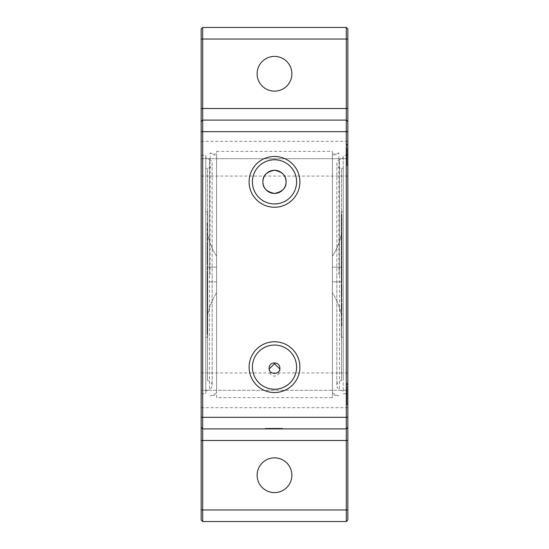 <?xml version="1.0" encoding="UTF-8"?>
<svg xmlns="http://www.w3.org/2000/svg" width="549" height="549" viewBox="0 0 549 549"><rect width="100%" height="100%" fill="white"/><g stroke="black" fill="none" stroke-linecap="round" stroke-linejoin="round"><path stroke-width="0.41" stroke-dasharray="2.75 2.06" d="M341.862 274.5L341.862 214.666L341.862 274.5M341.821 274.5L341.821 326.614L341.821 274.5M341.279 274.5L341.279 214.666L341.279 274.5M291.869 475.228A17.369 17.369 0 0 0 274.5 457.859A17.369 17.369 0 0 0 257.131 475.228A17.369 17.369 0 0 0 274.5 492.597A17.369 17.369 0 0 0 291.869 475.228M291.869 73.772A17.369 17.369 0 0 0 274.5 56.403A17.369 17.369 0 0 0 257.131 73.772A17.369 17.369 0 0 0 274.5 91.141A17.369 17.369 0 0 0 291.869 73.772M347.84 401.731L347.84 372.936L347.84 391.464L346.879 391.464L346.879 401.731L346.879 386.599L346.879 391.464L347.84 391.464L347.84 396.865L346.879 396.865L347.84 396.865L347.84 401.731L346.879 401.731M347.84 147.269L347.84 162.401L347.84 158.695L201.154 158.695L201.154 141.326L201.154 520.006L202.698 521.55L346.295 521.55L347.84 520.006L347.84 390.305L201.154 390.305L201.154 372.936L201.154 390.305L347.84 390.305L347.84 389.145L346.879 389.145L346.879 404.894L346.879 383.435L346.879 389.145L347.84 389.145L347.84 383.435L347.84 404.894L347.84 141.326L347.84 158.695L347.84 152.135L346.879 152.135L346.879 147.269L346.879 162.401L346.879 152.135L347.84 152.135L347.84 147.269L346.879 147.269M205.786 393.777L205.786 155.223M201.154 155.223L205.793 155.223L205.793 393.777L201.154 393.777L201.154 155.223L201.154 393.777M216.594 274.5L216.594 154.296L216.594 274.5M210.137 274.5L210.137 152.999L210.137 274.5M338.863 274.5L338.863 152.999L338.863 274.5M332.399 274.5L332.399 154.296L332.399 274.5M347.84 274.5L347.84 155.223L347.84 274.5M343.207 274.5L343.207 155.223L343.207 274.5M296.59 367.144A22.09 22.09 0 0 0 274.5 345.053A22.09 22.09 0 0 0 252.41 367.144A22.09 22.09 0 0 0 274.5 389.234A22.09 22.09 0 0 0 296.59 367.144M296.59 181.856A22.09 22.09 0 0 0 274.5 159.766A22.09 22.09 0 0 0 252.41 181.856A22.09 22.09 0 0 0 274.5 203.947A22.09 22.09 0 0 0 296.59 181.856M279.901 368.194L279.901 369.916C280.175 373.052 278.377 375.159 274.5 376.243C270.623 375.159 268.825 373.052 269.092 369.916L269.154 368.99M269.092 368.194L269.092 369.916M279.846 368.99L279.901 369.916M205.786 391.211L209.492 389.488L209.492 274.5L209.492 389.488C211.214 388.562 212.106 387.162 212.161 385.288L212.161 274.5L212.161 385.288C211.88 382.481 210.336 380.937 207.529 380.656L207.529 274.5L207.529 380.656L205.786 380.656L205.786 168.344L207.529 168.344L207.529 274.5L207.529 168.344C210.336 168.063 211.88 166.519 212.161 163.712L212.161 274.5L212.161 163.712C212.106 161.838 211.214 160.438 209.492 159.512L209.492 274.5L209.492 159.512L205.786 157.789L205.786 391.211L205.786 157.789M207.721 211.77L207.721 337.23L207.721 211.77L205.786 211.77L205.786 337.23L205.786 211.77M207.721 337.23L205.786 337.23M216.594 156.012L216.594 392.988L216.594 156.012L210.137 152.999L216.594 154.296M216.594 392.988L210.137 396.001L216.594 394.704M343.207 391.211L339.508 389.488L339.508 274.5L339.508 389.488C337.786 388.562 336.894 387.162 336.839 385.288L336.839 274.5L336.839 385.288C337.12 382.481 338.664 380.937 341.471 380.656L341.471 274.5L341.471 380.656L343.207 380.656L343.207 168.344L341.471 168.344L341.471 274.5L341.471 168.344C338.664 168.063 337.12 166.519 336.839 163.712L336.839 274.5L336.839 163.712C336.894 161.838 337.786 160.438 339.508 159.512L339.508 274.5L339.508 159.512L343.207 157.789L343.207 391.211L343.207 157.789M341.279 211.77L341.279 337.23L341.279 211.77L343.207 211.77L343.207 337.23L343.207 211.77M341.279 337.23L343.207 337.23M332.399 156.012L332.399 392.988L332.399 156.012L338.863 152.999L332.399 154.296M332.399 392.988L338.863 396.001L332.399 394.704M207.138 274.5L207.138 334.334L207.138 274.5M207.721 274.5L207.721 334.334L207.721 274.5M207.179 274.5L207.179 222.386L207.179 274.5M216.594 397.641L216.594 151.359L216.594 397.641L332.399 397.641L332.399 151.359L332.399 397.641M216.594 151.359L332.399 151.359M265.496 428.33L275.811 428.33L265.496 428.33L265.496 428.906L275.811 428.906L265.496 428.906M275.811 428.33L275.811 428.906M266.018 428.906L275.289 428.906L266.018 428.906L266.018 428.33L275.289 428.33L266.018 428.33M275.289 428.906L275.289 428.33M270.636 428.33L282.646 428.33L265.297 428.33L270.636 428.33L270.636 428.906L265.297 428.906L282.646 428.906L265.297 428.906L282.646 428.906L270.636 428.906L282.646 428.906L270.636 428.906L282.646 428.906L270.636 428.906L282.646 428.906L270.636 428.906L282.646 428.906L270.636 428.906L270.636 428.33L282.646 428.33L282.646 428.906L282.646 428.33L282.646 428.906L282.646 428.33L270.636 428.33L270.636 428.906L270.636 428.33L276.861 428.33L275.529 428.33L275.529 428.906L275.529 428.33L272.633 428.33L282.646 428.33L282.646 428.906L282.646 428.33L282.646 428.906L282.646 428.33L265.297 428.33L265.297 428.906L267.521 428.906L265.297 428.906L265.297 428.33L282.646 428.33L282.646 428.906L282.646 428.33L270.636 428.33L270.636 428.906L270.636 428.33L282.646 428.33L282.646 428.906L282.646 428.33L270.636 428.33L280.827 428.33L270.636 428.33L270.636 428.906L270.636 428.33L270.636 428.906L270.636 428.33L272.853 428.33L272.86 428.906L275.975 428.906L272.86 428.906L272.86 428.33L282.646 428.33L282.646 428.906L282.646 428.33L270.636 428.33L270.636 428.906L270.636 428.33L282.646 428.33L282.646 428.906L282.646 428.33L270.636 428.33L270.636 428.906L270.636 428.33L282.646 428.33L282.646 428.906L282.646 428.33L270.636 428.33L270.636 428.906L270.636 428.33M280.422 428.33L280.422 428.906L280.422 428.33M280.834 428.33L280.834 428.906L280.834 428.33M277.307 428.33L277.307 428.906L277.307 428.33M273.526 428.33L273.526 428.906L273.526 428.33M272.126 428.33L272.126 428.906L272.126 428.33M267.967 428.33L267.967 428.906L267.967 428.33M265.297 428.33L265.297 428.906L265.297 428.33L267.521 428.33L265.297 428.33L265.297 428.906L265.297 428.33M272.633 428.33L272.633 428.906L272.633 428.33M275.529 428.33L275.529 428.906L275.529 428.33M276.861 428.33L276.861 428.906L276.861 428.33M279.084 428.33L279.098 428.906M280.868 428.33L280.868 428.906L280.868 428.33M280.827 428.33L280.827 428.906M272.853 428.33L272.853 428.906L272.853 428.33L275.975 428.33L272.86 428.33L272.86 428.906L272.86 428.33M282.646 428.33L282.646 428.906L282.646 428.33M275.975 428.33L275.975 428.906L275.975 428.33M267.521 428.33L267.521 428.906L267.521 428.33M270.328 428.33L270.328 428.906L268.495 428.906L270.328 428.906L270.328 428.33L268.495 428.33L268.495 428.906L268.495 428.33L270.328 428.33M273.423 428.33L267.885 428.33L273.423 428.33L270.959 428.33L273.423 428.33L273.423 428.906L267.885 428.906L273.423 428.906L270.959 428.906L273.423 428.906L273.423 428.33M267.885 428.33L267.885 428.906L267.885 428.33M270.959 428.33L270.959 428.906L270.959 428.33M270.986 428.33L270.986 428.906M271.179 428.33L271.179 428.906M270.904 428.33L270.904 428.906M201.154 427.362L202.698 428.906L346.295 428.906L347.84 427.362M216.594 256.28L216.594 267.164L216.594 256.28M216.594 281.836L216.594 292.72L216.594 281.836L216.594 292.72L216.594 281.836L207.721 281.836L207.721 314.364L207.721 281.836L216.594 281.836M332.399 267.164L332.399 256.28L332.399 267.164L332.399 256.28L332.399 267.164L341.279 267.164L341.279 234.636C339.584 242.349 336.626 249.562 332.399 256.28C336.626 249.562 339.584 242.349 341.279 234.636L341.279 267.164L332.399 267.164M332.399 292.72L332.399 281.836L332.399 292.72C336.626 299.438 339.584 306.651 341.279 314.364C339.584 306.651 336.626 299.438 332.399 292.72M341.279 281.836L341.279 314.364L341.279 281.836L332.399 281.836L341.279 281.836L332.399 281.836L341.279 281.836L341.279 314.364L341.279 281.836M341.279 267.164L341.279 234.636L341.279 267.164M207.179 274.843L207.138 288.067L207.138 274.843M207.179 279.379L207.179 266.162L207.138 279.379M207.138 289.996L207.138 291.862M207.179 291.862L207.179 302.478L207.138 292.83M207.179 292.83L207.138 293.262M207.179 293.262L207.138 304.839M207.179 304.839L207.138 306.912M207.179 306.912L207.179 289.996M207.179 252.499L207.179 264.234L207.138 252.499M207.179 245.849L207.179 255.546L207.179 245.849M207.179 244.929L207.179 250.721L207.179 244.929M343.207 168.344L343.207 380.656M205.786 168.344L205.786 380.656M347.84 394.168L346.879 394.168M347.84 386.599L346.879 386.599M347.84 399.185L346.879 399.185L347.84 399.185M347.84 157.536L346.879 157.536L347.84 157.536M347.84 154.839L346.879 154.839M347.84 162.401L346.879 162.401M346.879 159.855L346.879 144.106L346.879 165.565L346.879 159.855L347.84 159.855L347.84 165.565L347.84 144.106L347.84 159.855L346.879 159.855M347.84 149.815L346.879 149.815L347.84 149.815M347.84 158.695L347.84 28.994L346.295 27.45L202.698 27.45L201.154 28.994L201.154 158.695L347.84 158.695L347.84 176.064L347.84 158.695L346.879 158.695L347.84 158.695M347.84 390.305L347.84 407.674L347.84 390.305L346.879 390.305L347.84 390.305M347.84 121.638L346.295 120.094L202.698 120.094L201.154 121.638M201.154 390.305L201.154 407.674L201.154 390.305M201.154 158.695L201.154 176.064L201.154 158.695M341.821 282.838L341.821 260.933L341.821 282.838M341.821 259.004L341.821 238.911L341.862 259.004M341.821 293.454L341.821 309.238L341.821 293.454M341.862 304.071L341.862 309.238L341.862 304.071M341.862 296.501L341.862 284.766L341.821 296.501M341.862 260.933L341.862 269.621L341.821 260.933M207.721 314.364C209.416 306.651 212.374 299.438 216.601 292.72C212.374 299.438 209.416 306.651 207.721 314.364L207.721 281.836L207.721 314.364M216.601 256.28C212.374 249.562 209.416 242.349 207.721 234.636L207.721 267.164L207.721 234.636L207.721 267.164L216.601 267.164L207.721 267.164L216.594 267.164L207.721 267.164L207.721 234.636C209.416 242.349 212.374 249.562 216.601 256.28M275.598 428.33L275.598 428.906L275.598 428.33M278.59 428.33L278.59 428.906L278.59 428.33M278.103 428.33L278.103 428.906M275.028 428.33L275.028 428.906M279.75 428.33L279.75 428.906M279.016 428.33L279.016 428.906M274.109 428.33L274.109 428.906L274.109 428.33M273.306 428.33L273.306 428.906M273.862 428.33L273.862 428.906M279.565 428.33L279.565 428.906M271.192 428.33L271.192 428.906M272.002 428.33L272.002 428.906M274.665 428.33L274.665 428.906M275.269 428.33L275.269 428.906M278.549 428.33L278.549 428.906M274.5 428.33L274.5 428.906M275.166 428.33L275.166 428.906M269.394 428.33L269.394 428.906L269.394 428.33M272.27 428.33L272.27 428.906M271.913 428.33L271.913 428.906M347.84 398.025L346.879 398.025L347.84 398.025M347.84 403.741L346.879 403.741M347.84 404.743L346.879 404.743M347.84 395.17L346.879 395.17M347.84 393.159L346.879 393.159M347.84 383.586L346.879 383.586M347.84 384.588L346.879 384.588M347.84 150.975L346.879 150.975L347.84 150.975M347.84 145.259L346.879 145.259M347.84 144.257L346.879 144.257M347.84 153.83L346.879 153.83M347.84 155.841L346.879 155.841M347.84 165.414L346.879 165.414M347.84 164.412L346.879 164.412M341.279 214.666L341.862 214.666M347.846 372.936L201.154 372.936M347.846 141.326L201.154 141.326M347.84 155.223L343.207 155.223M207.721 334.334L207.138 334.334M207.721 214.666L207.138 214.666M346.879 404.894L347.84 404.894M346.879 383.435L347.84 383.435M346.879 144.106L347.84 144.106M346.879 165.565L347.84 165.565M343.207 393.777L347.84 393.777M201.16 176.064L347.846 176.064M201.16 407.674L347.84 407.674M341.279 334.334L341.862 334.334"/><path stroke-width="0.82" d="M257.131 475.228A17.369 17.369 0 0 1 274.5 457.859A17.369 17.369 0 0 1 291.869 475.228A17.369 17.369 0 0 1 274.5 492.597A17.369 17.369 0 0 1 257.131 475.228M257.131 73.772A17.369 17.369 0 0 1 274.5 56.403A17.369 17.369 0 0 1 291.869 73.772A17.369 17.369 0 0 1 274.5 91.141A17.369 17.369 0 0 1 257.131 73.772M296.59 367.144A22.09 22.09 0 0 0 274.5 345.053A22.09 22.09 0 0 0 252.41 367.144A22.09 22.09 0 0 0 274.5 389.234A22.09 22.09 0 0 0 296.59 367.144M249.109 367.144A25.391 25.391 0 0 1 274.5 341.752A25.391 25.391 0 0 1 299.891 367.144A25.391 25.391 0 0 1 274.5 392.535A25.391 25.391 0 0 1 249.109 367.144M269.202 367.144C270.012 361.53 278.988 361.53 279.798 367.144L279.901 368.194C280.237 375.125 268.763 375.125 269.092 368.194L269.202 367.144M296.59 181.856A22.09 22.09 0 0 0 274.5 159.766A22.09 22.09 0 0 0 252.41 181.856A22.09 22.09 0 0 0 274.5 203.947A22.09 22.09 0 0 0 296.59 181.856M249.109 181.856A25.391 25.391 0 0 1 274.5 156.465A25.391 25.391 0 0 1 299.891 181.856A25.391 25.391 0 0 1 274.5 207.248A25.391 25.391 0 0 1 249.109 181.856M262.916 181.856A11.584 11.584 0 0 1 274.5 170.279A11.584 11.584 0 0 1 286.077 181.856C286.31 187.923 282.447 191.779 274.5 193.44C266.553 191.779 262.69 187.923 262.916 181.856C262.683 175.701 266.546 171.837 274.5 170.279C282.454 171.837 286.317 175.701 286.077 181.856A11.584 11.584 0 0 1 274.5 193.44A11.584 11.584 0 0 1 262.916 181.856M269.154 368.99L274.5 363.747L279.846 368.99M346.295 521.55L347.84 520.006L347.84 427.362L346.295 428.906L202.698 428.906L201.154 427.362L201.154 520.006L202.698 521.55L202.698 120.094L201.154 121.638L201.154 417.322L346.295 417.322L346.295 521.55L202.698 521.55M347.84 427.362L347.84 28.994L346.295 27.45L202.698 27.45L201.154 28.994L201.154 121.638M201.154 417.329L201.154 427.362M346.295 27.45L346.295 120.094L202.698 120.094L202.698 27.45M347.84 121.638L346.295 120.094L346.295 417.322L347.84 417.322M347.84 509.966L201.154 509.966M347.84 440.49L201.154 440.49M347.84 131.678L201.154 131.678M347.84 108.51L201.154 108.51M347.84 39.034L201.154 39.034"/></g></svg>
